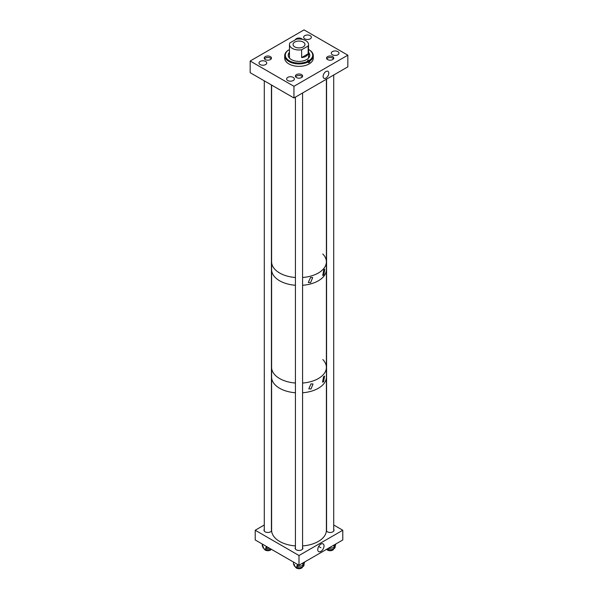 <?xml version="1.0" encoding="UTF-8"?>
<svg xmlns="http://www.w3.org/2000/svg" width="598" height="598" viewBox="0 0 598 598"><rect width="100%" height="100%" fill="white"/><g stroke="black" fill="none" stroke-linecap="round" stroke-linejoin="round"><path stroke-width="0.9" d="M310.579 282.667L312.687 277.554L310.579 277.42L308.306 282.435L310.579 282.667M323.824 275.02L324.759 269.227L323.824 269.773L322.726 275.469L323.824 275.02M279.632 280.783A27.388 15.817 0 0 0 295.427 285.276A27.388 15.817 0 0 1 279.632 280.783A27.388 15.817 0 0 1 271.612 269.601A27.388 15.817 0 0 0 279.632 280.783M322.815 359.555A27.388 15.817 0 0 1 326.388 367.366A27.388 15.817 0 0 1 302.573 383.041A27.388 15.817 0 0 0 326.388 367.366L326.388 269.601A27.388 15.817 0 0 1 302.573 285.276A27.388 15.817 0 0 0 326.388 269.601L326.388 261.819A27.388 15.817 0 0 0 322.815 254.015M279.632 273.002A27.388 15.817 0 0 0 295.427 277.502A27.388 15.817 0 0 1 273.555 267.672A27.388 15.817 0 0 1 271.612 261.819A27.388 15.817 0 0 0 279.632 273.002M302.573 277.502A27.388 15.817 0 0 0 326.388 261.819A27.388 15.817 0 0 1 302.573 277.502M279.632 378.549A27.388 15.817 0 0 0 295.427 383.041A27.388 15.817 0 0 1 279.632 378.549A27.388 15.817 0 0 1 271.612 367.366A27.388 15.817 0 0 0 279.632 378.549M279.632 388.274A27.388 15.817 0 0 0 295.427 392.766A27.388 15.817 0 0 1 279.632 388.274A27.388 15.817 0 0 1 271.612 377.091A27.388 15.817 0 0 0 279.632 388.274M326.388 367.366L326.388 377.091A27.388 15.817 0 0 1 302.573 392.766A27.388 15.817 0 0 0 326.388 377.091L326.388 530.239A27.388 15.817 0 0 1 302.573 545.922M271.612 85.066L271.612 530.239A27.388 15.817 0 0 0 279.632 541.422A27.388 15.817 0 0 0 295.427 545.922M335.201 545.795L335.201 546.834A5.053 2.915 180 0 1 333.721 548.897A5.053 2.915 180 0 1 326.971 549.099M333.4 547.761L329.266 548.396L333.953 547.768L334.005 545.04M328.339 548.306L329.378 548.411M334.364 547.32A0.478 0.374 -155.1 0 0 334.469 547.088L335.583 544.703A0.478 0.374 24.9 0 1 335.553 544.83L335.553 544.83A0.478 0.374 24.9 0 1 335.485 544.92M335.172 545.817L334.312 547.499A0.478 0.374 -155.1 0 0 334.342 547.364L334.469 547.088M335.03 546.28L334.013 547.402M328.28 548.344L328.541 548.493A0.478 0.478 0 0 0 328.855 548.553L329.386 548.276M333.998 547.686A0.478 0.374 -155.1 0 0 334.312 547.499A0.478 0.478 0 0 1 333.953 547.768L333.886 547.686M335.598 544.658A0.478 0.374 -155.1 0 0 335.71 544.419L335.71 544.053M333.512 58.866A3.573 2.063 0 0 0 332.675 58.096A3.573 2.063 0 0 0 326.785 58.866M326.725 549.241A3.573 2.063 0 0 0 327.622 550.115A3.573 2.063 0 0 0 331.314 550.609A3.573 2.063 0 0 0 333.691 548.912M304.053 563.779L304.053 564.818A5.053 2.915 180 0 1 302.573 566.882A5.053 2.915 180 0 1 297.071 567.509A5.053 2.915 180 0 1 293.954 564.818L293.954 564.49M302.252 565.738L298.118 566.381L302.812 565.745L302.857 563.017M296.967 566.179L298.23 566.388M303.216 565.304A0.478 0.374 -155.1 0 0 303.328 565.073L304.434 562.681A0.478 0.374 24.9 0 1 304.404 562.808L304.404 562.808A0.478 0.374 24.9 0 1 304.337 562.905M304.023 563.802L303.171 565.476A0.478 0.374 -155.1 0 0 303.193 565.349L303.328 565.073M303.881 564.265L302.865 565.387M294.777 565.103L293.917 564.31M296.526 566.052L297.4 566.478A0.478 0.478 0 0 0 297.707 566.538L298.238 566.254M302.85 565.671A0.478 0.374 -155.1 0 0 303.171 565.476A0.478 0.478 0 0 1 302.812 565.745L302.738 565.663M304.457 562.636A0.478 0.374 -155.1 0 0 304.561 562.404L304.561 562.038M271.029 549.099A5.053 2.915 180 0 1 265.676 549.465A5.053 2.915 180 0 1 262.799 546.834L262.799 546.505M269.586 548.261L267.037 548.478L269.481 548.202M265.818 548.194L267.082 548.403M263.621 547.118L262.417 546.124A0.478 0.374 24.9 0 1 262.38 546.101M265.796 548.074L266.245 548.493A0.478 0.478 0 0 0 266.559 548.553L267.089 548.276M265.377 548.067L266.132 548.269M320.894 551.371A4.44 2.564 120 0 0 323.824 547.364A4.44 2.564 120 0 0 323.01 543.844A4.44 2.564 120 0 0 320.894 544.113A4.44 2.564 120 0 0 318.024 547.94A4.44 2.564 120 0 0 318.57 551.528A4.44 2.564 120 0 0 320.894 551.371M295.427 547.372A3.865 2.235 0 0 0 295.135 548.224A3.865 2.235 0 0 0 296.264 549.801A3.865 2.235 0 0 0 300.48 550.287A3.865 2.235 0 0 0 302.872 548.224A3.865 2.235 0 0 0 302.573 547.372M326.373 530.74A3.865 2.235 0 0 0 327.412 531.824A3.865 2.235 0 0 0 331.628 532.302A3.865 2.235 0 0 0 334.013 530.239A3.865 2.235 0 0 0 333.721 529.387M264.279 529.387A3.865 2.235 0 0 0 263.987 530.239A3.865 2.235 0 0 0 265.116 531.816A3.865 2.235 0 0 0 268.921 532.384A3.865 2.235 0 0 0 271.619 530.74M342.789 530.239L299 555.52L299 565.245L342.789 539.964L342.789 530.239L333.721 525.007M299 555.52L255.211 530.239L264.279 525.007M299 565.245L255.211 539.964L255.211 530.239M288.58 54.074A11.87 6.855 180 0 1 289.469 53.267M288.236 55.42A10.779 6.219 180 0 1 289.469 52.759M308.531 52.273A10.779 6.219 180 0 1 309.779 55.18A10.779 6.219 180 0 1 303.126 60.929A10.779 6.219 180 0 1 291.383 59.583A10.779 6.219 180 0 1 288.221 55.18A10.779 6.219 180 0 1 289.469 52.273M289.589 58.208A9.531 5.502 180 0 1 289.469 57.356L289.469 44.484A9.531 5.502 0 0 0 292.265 48.378A9.531 5.502 0 0 0 301.631 49.769L308.157 46.009A9.531 5.502 0 0 0 308.531 44.484A9.531 5.502 0 0 0 305.735 40.597A9.531 5.502 0 0 0 296.369 39.199L289.843 42.966A9.531 5.502 0 0 0 289.469 44.484M308.531 49.499A13.702 7.909 180 0 1 308.688 49.589L309.106 49.828A14.292 8.252 180 0 1 313.292 55.666A14.292 8.252 180 0 1 309.719 61.123L309.719 62.117A14.292 8.252 180 0 1 308.448 62.85L308.448 61.848A14.292 8.252 180 0 1 288.894 61.497A14.292 8.252 180 0 1 284.708 55.666A14.292 8.252 180 0 1 288.281 50.21L288.699 49.963A13.702 7.909 180 0 0 289.312 60.772A13.702 7.909 180 0 0 308.03 61.131L308.448 61.848M313.292 55.666L313.292 58.096A14.292 8.252 180 0 1 304.472 65.72A14.292 8.252 180 0 1 288.894 63.934A14.292 8.252 180 0 1 284.708 58.096L284.708 55.666M288.699 49.963L288.894 50.075A0.897 0.516 0 0 0 289.469 50.232M309.719 62.117L309.106 61.758L309.106 60.286A0.897 0.516 0 0 0 308.127 60.174A0.897 0.516 0 0 0 307.574 60.652A0.897 0.516 0 0 0 307.835 61.018L308.03 61.131M309.106 60.286L309.719 61.123M309.106 49.828L308.688 49.589A13.702 7.909 180 0 1 309.301 60.398M308.531 53.267A11.87 6.855 180 0 1 309.42 54.074M308.531 44.484L308.531 57.356A9.531 5.502 180 0 1 308.411 58.208M308.531 52.759A10.779 6.219 180 0 1 309.764 55.42M308.314 61.616A0.897 0.516 180 0 1 309.106 61.758M325.947 78.091A4.014 2.317 120 0 0 328.594 74.481A4.014 2.317 120 0 0 327.876 71.289A4.014 2.317 120 0 0 325.947 71.528A4.014 2.317 120 0 0 323.346 75.004A4.014 2.317 120 0 0 323.869 78.241A4.014 2.317 120 0 0 325.947 78.091M293.237 77.374A3.865 2.235 0 0 0 289.021 76.888A3.865 2.235 0 0 0 286.629 78.951A3.865 2.235 0 0 0 287.765 80.536A3.865 2.235 0 0 0 291.981 81.014A3.865 2.235 0 0 0 294.366 78.951A3.865 2.235 0 0 0 293.237 77.374M265.609 61.43A3.865 2.235 0 0 0 261.401 60.944A3.865 2.235 0 0 0 259.009 63.007A3.865 2.235 0 0 0 260.145 64.584A3.865 2.235 0 0 0 264.361 65.07A3.865 2.235 0 0 0 266.745 63.007A3.865 2.235 0 0 0 265.609 61.43M332.705 56.623A3.618 2.093 0 0 0 328.765 56.167A3.618 2.093 0 0 0 326.53 58.096A3.618 2.093 0 0 0 327.592 59.576A3.618 2.093 0 0 0 331.531 60.032A3.618 2.093 0 0 0 333.766 58.096A3.618 2.093 0 0 0 332.705 56.623M337.855 51.607A3.865 2.235 0 0 0 333.639 51.129A3.865 2.235 0 0 0 331.255 53.192A3.865 2.235 0 0 0 332.391 54.769A3.865 2.235 0 0 0 336.599 55.255A3.865 2.235 0 0 0 338.991 53.192A3.865 2.235 0 0 0 337.855 51.607M302.356 39.341A3.618 2.093 0 0 0 301.556 38.638A3.618 2.093 0 0 0 297.924 38.123A3.618 2.093 0 0 0 295.434 39.737M310.235 35.663A3.865 2.235 0 0 0 306.019 35.177A3.865 2.235 0 0 0 303.635 37.24A3.865 2.235 0 0 0 304.763 38.825A3.865 2.235 0 0 0 308.979 39.304A3.865 2.235 0 0 0 311.371 37.24A3.865 2.235 0 0 0 310.235 35.663M270.408 56.616A3.618 2.093 0 0 0 266.469 56.167A3.618 2.093 0 0 0 264.234 58.096A3.618 2.093 0 0 0 265.295 59.576A3.618 2.093 0 0 0 269.235 60.032A3.618 2.093 0 0 0 271.47 58.096A3.618 2.093 0 0 0 270.408 56.616M301.564 74.6A3.618 2.093 0 0 0 297.617 74.152A3.618 2.093 0 0 0 295.382 76.081A3.618 2.093 0 0 0 296.444 77.561A3.618 2.093 0 0 0 300.39 78.009A3.618 2.093 0 0 0 302.625 76.081A3.618 2.093 0 0 0 301.564 74.6M293.947 97.967L293.947 86.299L250.158 61.018L304.053 29.9L347.842 55.18L347.842 66.849L293.947 97.967L250.158 72.687L250.158 61.018M293.947 86.299L347.842 55.18M303.208 42.054A5.958 3.438 0 0 0 296.72 41.307A5.958 3.438 0 0 0 293.042 44.484A5.958 3.438 0 0 0 294.792 46.913A5.958 3.438 0 0 0 301.28 47.661A5.958 3.438 0 0 0 304.958 44.484A5.958 3.438 0 0 0 303.208 42.054M301.631 49.769L301.631 57.55C304.92 57.281 307.095 56.025 308.157 53.783L308.157 46.009M301.631 57.55L308.157 53.783M271.215 58.866A3.573 2.063 0 0 0 270.378 58.096A3.573 2.063 0 0 0 264.488 58.866M264.309 548.912A3.573 2.063 0 0 0 265.325 550.115A3.573 2.063 0 0 0 271.275 549.241M310.99 389.006L313.031 383.983L310.99 383.871L308.8 388.805L310.99 389.006M323.63 381.711L324.579 376.06L323.63 376.576L322.524 382.137L323.63 381.711M302.371 76.85A3.573 2.063 0 0 0 301.527 76.081A3.573 2.063 0 0 0 295.636 76.85M295.457 566.889A3.573 2.063 0 0 0 296.473 568.1A3.573 2.063 0 0 0 300.166 568.593A3.573 2.063 0 0 0 302.551 566.889M333.527 547.633L334.342 547.364L334.342 544.838M328.907 547.977L328.444 548.246M335.583 544.703L335.71 544.277M302.379 565.618L303.193 565.349L303.193 562.823M297.759 564.527L297.759 566.328L297.296 566.261L297.296 564.265M304.434 562.681L304.561 562.262M293.902 564.303L293.663 564.325A0.478 0.478 0 0 1 293.424 563.914L293.566 562.105M266.611 546.542L266.611 548.351L266.147 548.276L266.147 546.28M262.275 544.045L262.275 545.929L262.29 544.053M262.417 544.12L262.769 546.325M262.754 546.318L262.515 546.34A0.478 0.478 0 0 1 262.275 545.929L262.417 546.124M335.725 544.045L335.725 544.352A0.478 0.478 0 0 1 335.68 544.554L335.112 546.056M333.721 75.004L333.721 531.099M326.575 79.13L326.575 531.099M304.576 562.023L304.576 562.329A0.478 0.478 0 0 1 304.531 562.531L303.971 564.041M320.894 547.746L318.674 546.46L320.894 547.746M326.388 79.235L326.388 261.819M271.425 84.961L271.425 531.099M264.279 80.835L264.279 531.099M302.573 92.982L302.573 549.084M295.427 97.108L295.427 549.084"/></g></svg>
